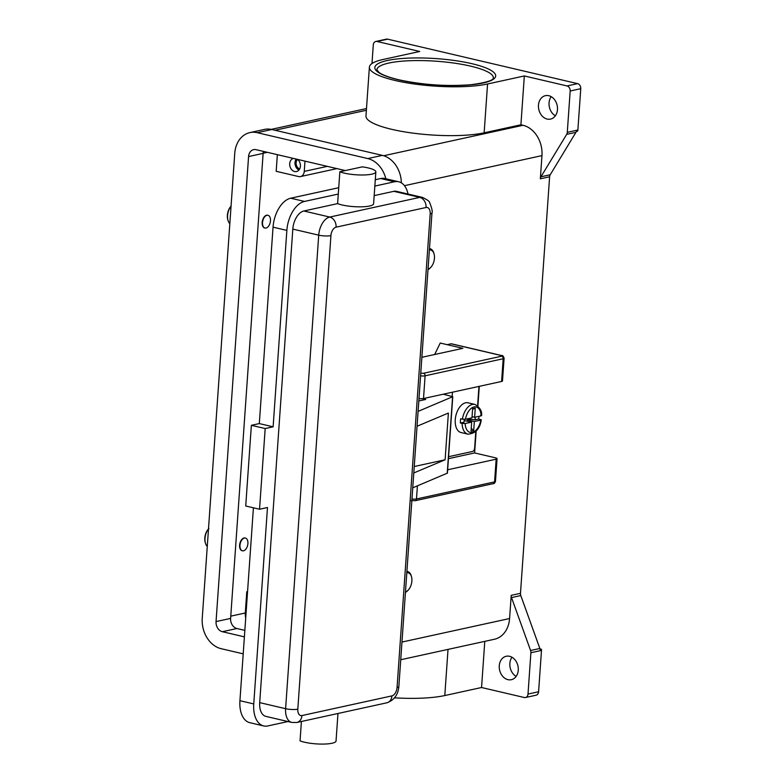 <?xml version="1.0" encoding="UTF-8"?>
<svg xmlns="http://www.w3.org/2000/svg" width="783" height="783" viewBox="0 0 783 783"><rect width="100%" height="100%" fill="white"/><g stroke="black" fill="none" stroke-linecap="round" stroke-linejoin="round"><path stroke-width="1.17" d="M471.249 428.252L473.686 430.67L471.043 431.257L471.679 422.106L465.171 423.525L462.107 423.417A15.268 8.877 103.2 0 0 467.95 434.154L461.04 432.529A15.268 8.877 -76.8 0 1 455.256 419.698A15.268 8.877 -76.8 0 1 467.999 402.805L474.909 404.419A15.268 8.877 103.2 0 0 462.401 419.169L465.474 419.277L471.973 417.858L472.619 408.706L475.261 408.129L474.625 417.28L472.061 416.673M478.99 416.321A15.268 8.877 -76.8 0 1 478.961 416.859A15.268 8.877 -76.8 0 1 478.716 419.003L480.831 420.099L474.332 421.528L473.686 430.67M462.107 423.417L460.384 423.006A15.268 8.877 -76.8 0 1 460.433 420.902A15.268 8.877 -76.8 0 1 460.678 418.758L462.401 419.169M475.81 431.364L474.645 448.072A3.054 1.772 -76.8 0 1 473.95 450.294A3.054 1.772 -76.8 0 1 472.58 451.448L448.571 456.704M451.781 343.952A2.183 1.272 103.2 0 0 451.468 343.796A2.183 1.272 103.2 0 0 451.116 343.796L501.208 355.521L501.609 356.206L423.525 373.276A2.183 1.713 77.7 0 1 425.1 375.811L503.185 358.741A2.183 1.713 -102.3 0 0 501.609 356.206M297.638 159.409A6.763 5.295 77.7 0 1 300.398 166.368A6.763 5.295 77.7 0 1 296.503 171.536A6.763 5.295 77.7 0 1 294.604 171.516A6.763 5.295 77.7 0 1 289.73 165.056A6.763 5.295 77.7 0 1 293.331 158.401M296.17 159.066A6.763 5.295 -102.3 0 0 298.949 170.028M297.589 159.399A5.364 4.209 -102.3 0 0 296.248 164.684A5.364 4.209 -102.3 0 0 299.683 168.913M301.406 721.486L300.055 740.855A19.624 4.267 4 0 0 310.411 743.282A19.624 4.267 4 0 0 336.044 740.982L337.962 713.489M339.851 171.761A19.624 4.267 4 0 0 350.207 174.188A19.624 4.267 4 0 0 375.84 171.888A19.624 4.267 4 0 0 362.304 166.857L339.851 171.761L338.285 194.057L304.518 201.437A26.172 15.229 103.2 0 0 286.862 230.398L273.12 426.813L265.183 428.546L259.545 509.244L267.483 507.501L253.751 703.927A26.172 15.229 103.2 0 0 263.665 725.939A26.172 15.229 103.2 0 0 267.845 725.939L287.948 721.544M375.84 171.888L373.608 203.737A19.624 4.267 -176 0 1 347.985 206.037A19.624 4.267 -176 0 1 337.62 203.609L338.285 194.057M413.776 472.961L412.739 487.829L447.426 473.128L452.77 396.678L418.093 411.378L417.045 426.246L448.385 413.052L445.116 459.768L413.786 472.961M405.437 592.379A10.903 6.342 103.2 0 0 407.747 590.607L408.344 589.961A9.817 5.706 103.2 0 0 411.878 581.055A9.817 5.706 103.2 0 0 411.466 576.611A9.817 5.706 103.2 0 0 406.808 572.764M405.477 591.86A9.817 5.706 103.2 0 0 408.344 589.961M208.484 528.956A10.903 6.342 103.2 0 0 205.009 538.322A10.903 6.342 103.2 0 0 205.479 543.265A10.903 6.342 103.2 0 0 207.27 546.446M208.944 528.427L208.356 529.073A9.817 5.706 103.2 0 0 204.813 537.98A9.817 5.706 103.2 0 0 205.224 542.423L205.479 543.265M247.898 543.568A6.538 3.807 103.2 0 0 245.422 538.068A6.538 3.807 103.2 0 0 239.96 545.311A6.538 3.807 103.2 0 0 242.436 550.811A6.538 3.807 103.2 0 0 247.898 543.568M242.26 550.762A6.538 3.807 -76.8 0 1 242.094 550.723A6.538 3.807 -76.8 0 1 239.608 545.222A6.538 3.807 -76.8 0 1 245.069 537.99A6.538 3.807 -76.8 0 1 245.245 538.038M429.378 249.992A9.817 5.706 -76.8 0 1 434.036 253.839A9.817 5.706 -76.8 0 1 434.448 258.282A9.817 5.706 -76.8 0 1 430.914 267.199L430.317 267.845A10.903 6.342 -76.8 0 1 428.007 269.616M430.914 267.199A9.817 5.706 -76.8 0 1 428.047 269.088M229.84 223.674A10.903 6.342 -76.8 0 1 228.049 220.493A10.903 6.342 -76.8 0 1 227.579 215.56A10.903 6.342 -76.8 0 1 231.054 206.183M228.049 220.493L227.794 219.651A9.817 5.706 -76.8 0 1 227.383 215.208A9.817 5.706 -76.8 0 1 230.926 206.301L231.063 206.154M262.53 222.538A6.538 3.807 -76.8 0 1 267.992 215.296A6.538 3.807 -76.8 0 1 270.468 220.806A6.538 3.807 -76.8 0 1 265.006 228.039A6.538 3.807 -76.8 0 1 262.53 222.538M264.83 227.99A6.538 3.807 -76.8 0 1 264.664 227.961A6.538 3.807 -76.8 0 1 262.178 222.46A6.538 3.807 -76.8 0 1 267.639 215.217A6.538 3.807 -76.8 0 1 267.815 215.266M525.481 697.516L536.071 695.206A4.365 3.416 -102.3 0 0 537.373 694.521A4.365 3.416 -102.3 0 0 538.596 691.751L528.006 694.071A4.365 3.416 77.7 0 1 526.783 696.831A4.365 3.416 77.7 0 1 525.481 697.516A4.365 3.416 77.7 0 1 524.258 697.506L481.565 687.513L484.785 641.365M577.874 130.017L567.284 132.337A4.365 3.416 77.7 0 1 567.088 133.404A4.365 3.416 77.7 0 1 566.677 134.343L575.936 132.327A4.365 3.416 -102.3 0 0 576.347 131.417L577.668 131.123A4.365 3.416 -102.3 0 0 577.678 131.094A4.365 3.416 -102.3 0 0 577.874 130.017L580.761 88.685A4.365 3.416 -102.3 0 0 579.958 85.445A4.365 3.416 -102.3 0 0 577.609 83.634L387.624 39.16A4.365 3.416 -102.3 0 0 386.401 39.15L375.811 41.46A4.365 3.416 77.7 0 1 377.044 41.479L419.737 51.472L382.965 59.508A66.036 14.368 4 0 0 369.39 67.142A66.036 14.368 4 0 0 413.639 83.908A66.036 14.368 4 0 0 487.564 83.987L524.326 75.951L520.91 124.791L484.148 132.826A66.036 14.368 -176 0 1 410.223 132.748A66.036 14.368 -176 0 1 365.974 115.982L369.39 67.142M577.609 83.634L567.019 85.944A4.365 3.416 77.7 0 1 569.378 87.765A4.365 3.416 77.7 0 1 570.181 91.004L580.761 88.685M371.984 63.521L373.285 44.915A4.365 3.416 77.7 0 1 374.509 42.155A4.365 3.416 77.7 0 1 375.811 41.46M530.894 652.738L541.484 650.419A4.365 3.416 -102.3 0 0 541.445 649.293A4.365 3.416 -102.3 0 0 541.435 649.254L540.113 649.547A4.365 3.416 -102.3 0 0 539.849 648.481L520.793 595.56A4.365 3.416 77.7 0 1 520.519 594.454A4.365 3.416 77.7 0 1 520.48 593.328L511.211 595.354A4.365 3.416 -102.3 0 0 511.25 596.48A4.365 3.416 -102.3 0 0 511.524 597.586L530.58 650.507A4.365 3.416 77.7 0 1 530.854 651.613A4.365 3.416 77.7 0 1 530.894 652.738L528.006 694.071M540.339 178.808L549.607 176.782A4.365 3.416 77.7 0 1 549.793 175.705A4.365 3.416 77.7 0 1 550.214 174.766L540.955 176.792A4.365 3.416 -102.3 0 0 540.534 177.731A4.365 3.416 -102.3 0 0 540.339 178.808L541.963 155.621A26.172 20.505 -102.3 0 0 523.015 125.29L520.91 124.791M548.785 95.702A11.999 9.396 77.7 0 1 557.457 107.496A11.999 9.396 77.7 0 1 550.527 119.104A11.999 9.396 77.7 0 1 547.151 119.065A11.999 9.396 77.7 0 1 538.479 107.271A11.999 9.396 77.7 0 1 545.408 95.663A11.999 9.396 77.7 0 1 548.785 95.702M509.586 656.301A11.999 9.396 77.7 0 1 518.258 668.095A11.999 9.396 77.7 0 1 511.328 679.703A11.999 9.396 77.7 0 1 507.952 679.664A11.999 9.396 77.7 0 1 499.27 667.87A11.999 9.396 77.7 0 1 506.2 656.262A11.999 9.396 77.7 0 1 509.586 656.301M511.965 657.25A11.999 9.396 -102.3 0 0 516.154 676.404M551.163 96.652A11.999 9.396 -102.3 0 0 555.353 115.806M575.936 132.327L550.214 174.766M549.607 176.782L520.48 593.328M539.986 648.911L541.435 649.254M541.484 650.419L538.596 691.751M400.73 659.736L494.455 639.251A26.172 20.505 -102.3 0 0 509.586 618.531L511.211 595.354M434.653 354.513L440.242 343.042L447.152 344.667L451.116 343.796M567.284 132.337L570.181 91.004M394.544 697.839A66.036 14.368 4 0 0 444.793 695.549L481.565 687.513M540.955 176.792L566.677 134.343M567.019 85.944L524.326 75.951M277.348 154.662L276.184 171.301L298.636 176.557A6.538 5.129 -102.3 0 0 300.476 176.576A6.538 5.129 -102.3 0 0 304.264 171.399L304.978 161.132M429.466 248.681A10.903 6.342 -76.8 0 1 430.121 248.769A10.903 6.342 -76.8 0 1 433.792 253.007L434.036 253.839M411.466 576.611L411.222 575.769A10.903 6.342 103.2 0 0 407.551 571.541A10.903 6.342 103.2 0 0 406.896 571.443M259.702 702.625A16.355 9.513 103.2 0 0 265.897 716.386L291.805 722.445A16.355 9.513 103.2 0 1 285.609 708.693A8.721 1.899 4 0 0 292.039 709.496A8.721 1.899 4 0 0 297.814 709.153L330.925 235.614A8.721 1.899 -176 0 1 325.16 235.957A8.721 1.899 -176 0 1 318.72 235.154L285.609 708.693L259.702 702.625L292.813 229.096L318.72 235.154A16.355 9.513 103.2 0 1 329.76 217.057L303.853 210.999A16.355 9.513 103.2 0 0 292.813 229.096M330.925 235.614A7.634 4.444 -76.8 0 1 336.073 227.168L426.069 207.495A7.634 4.444 -76.8 0 1 430.18 213.916A8.721 1.899 4 0 0 431.971 212.907C432.666 211.655 431.913 208.268 429.701 202.758C429.75 201.505 427.303 199.714 422.36 197.385L396.462 191.326A16.355 9.513 103.2 0 0 393.839 191.326L374.176 195.623M408.031 194.027A26.172 15.229 103.2 0 0 398.694 181.764A26.172 15.229 103.2 0 0 394.515 181.764L374.842 186.07M337.62 203.609L303.853 210.999M273.12 426.813L259.31 423.583L251.363 425.316L245.725 506.004L259.545 509.244M338.736 187.705L290.708 198.207A26.172 15.229 103.2 0 0 273.042 227.158L259.31 423.583M398.694 181.764L384.874 178.534A26.172 15.229 103.2 0 0 380.695 178.534L375.292 179.718M253.418 507.805L239.931 700.697A26.172 15.229 103.2 0 0 249.846 722.699L263.665 725.939M265.183 428.546L251.363 425.316M445.116 459.768L414.236 466.511M443.256 394.211L452.77 396.678M418.817 400.965L425.727 399.457L422.409 398.674M471.679 422.106L464.162 420.618M475.261 408.129L472.57 409.343M478.716 419.003L475.046 419.805L470.064 419.326L467.422 419.903L474.332 421.528M467.422 419.903L467.334 421.088M474.625 417.28L481.134 415.851L480.742 415.156M480.449 419.404L480.831 420.099A13.086 7.615 103.2 0 1 472.257 432.431A13.086 7.615 103.2 0 1 465.171 423.525M464.25 419.375L464.055 422.203L460.384 423.006M475.232 417.143L475.046 419.805M470.064 419.326L470.143 418.259M245.715 617.924A13.086 10.257 77.7 0 1 245.294 612.981L246.782 591.752L247.555 591.576M243.21 653.854L221.178 648.696A26.172 20.505 77.7 0 1 202.239 618.364L234.753 153.321A26.172 20.505 77.7 0 1 249.894 132.611A26.172 20.505 77.7 0 1 257.264 132.689L367.795 158.567A26.172 20.505 77.7 0 1 385.843 178.759M244.394 636.863L222.362 631.705A8.721 6.832 77.7 0 1 216.049 621.594L248.573 156.561A8.721 6.832 77.7 0 1 253.614 149.651A8.721 6.832 77.7 0 1 256.07 149.68L345.313 170.567M249.894 132.611L264.448 129.42A26.172 20.505 77.7 0 1 271.818 129.508L382.349 155.386A26.172 20.505 77.7 0 1 401.366 182.87M263.47 151.413A8.721 6.832 -102.3 0 0 263.127 153.37L230.613 618.413A8.721 6.832 -102.3 0 0 236.926 628.524L244.844 630.384M246.782 591.752L247.536 591.928M447.152 344.667L462.861 348.337L421.871 357.302M476.162 430.993L474.625 452.936L495.355 457.791A4.365 0.949 -176 0 1 497.058 458.672A4.365 0.949 -176 0 1 496.158 459.181L447.661 469.78M479.284 386.332L477.914 405.995M418.983 398.567A4.365 0.949 4 0 0 423.515 398.527L501.6 381.458A4.365 0.949 4 0 0 502.49 380.959L504.086 358.232A4.365 0.949 4 0 1 503.185 358.741L501.6 381.458M474.625 452.936L448.434 458.672M477.601 405.731L478.951 386.411M417.408 485.861L416.497 498.967A2.183 1.713 77.7 0 1 415.235 500.699L493.31 483.63C493.946 483.943 494.67 483.199 495.473 481.398A4.365 0.949 -176 0 1 494.572 481.897A2.183 1.713 77.7 0 1 493.31 483.63M451.468 343.796L501.551 355.521A2.183 1.272 103.2 0 0 501.208 355.521M430.18 213.916L397.059 687.454A7.634 4.444 -76.8 0 1 391.911 695.891L301.925 715.564A7.634 4.444 -76.8 0 1 297.814 709.153M431.971 212.907L398.86 686.446A8.721 1.899 -176 0 1 397.059 687.454M336.073 227.168A8.721 6.832 -102.3 0 0 334.468 220.689A8.721 6.832 -102.3 0 0 329.76 217.057L419.747 197.385A8.721 6.832 -102.3 0 1 424.464 201.016A8.721 6.832 -102.3 0 1 426.069 207.495M398.86 686.446C398.126 694.795 394.123 700.247 386.871 702.801A8.721 6.832 -102.3 0 0 389.474 701.431A8.721 6.832 -102.3 0 0 391.911 695.891M386.871 702.801L296.874 722.474A8.721 6.832 -102.3 0 0 299.478 721.104A8.721 6.832 -102.3 0 0 301.925 715.564M470.554 66.124A58.402 12.704 -176 0 1 493.378 77.948C492.419 77.037 498.683 81.109 470.691 84.73C446.584 86.541 422.634 84.887 398.85 79.788C389.073 77.439 382.427 74.962 378.913 72.359L376.858 69.795A58.402 12.704 -176 0 1 409.724 60.722A58.402 12.704 -176 0 1 470.554 66.124M398.498 79.788A60.585 13.184 4 0 0 483.248 82.978A60.585 13.184 4 0 0 472.032 63.717A60.585 13.184 4 0 0 387.291 60.516A60.585 13.184 4 0 0 398.498 79.788M511.524 597.586L520.793 595.56M539.849 648.481L530.58 650.507M401.963 642.06L509.586 618.531M404.449 185.679L541.963 155.621M377.044 41.479L387.624 39.16M484.148 132.826L487.564 83.987M444.793 695.549L448.023 649.401M274.99 130.252L366.375 110.276M523.015 125.29L383.68 155.748M304.264 171.399L327.333 166.358M422.36 197.385A16.355 9.513 103.2 0 0 419.747 197.385L393.839 191.326M286.862 230.398L273.042 227.158M304.518 201.437L290.708 198.207M394.515 181.764L380.695 178.534M253.751 703.927L239.931 700.697M447.23 473.304L452.574 396.854M481.134 415.851A13.086 7.615 103.2 0 0 474.048 406.945A13.086 7.615 103.2 0 0 465.474 419.277M245.294 612.981L230.77 616.162M382.349 155.386L367.795 158.567M271.818 129.508L257.264 132.689M263.127 153.37L248.573 156.561M230.613 618.413L216.049 621.594M236.926 628.524L222.362 631.705M267.365 152.323L263.137 153.243M423.525 373.276L420.765 373.227M420.579 375.85A4.365 0.949 4 0 0 425.1 375.811L423.515 398.527M496.158 459.181L494.572 481.897L416.497 498.967A4.365 0.949 -176 0 1 411.966 499.006M452.486 392.195L452.192 396.315M336.944 168.609L300.476 176.576M430.121 248.769L429.476 248.622M406.906 571.384L407.551 571.541M296.874 722.474L291.805 722.445M481.594 415.587C482.142 411.173 479.92 407.454 474.909 404.419M366.493 108.553L271.221 129.381M501.551 355.521C502.569 355.208 503.41 356.118 504.086 358.232M411.222 500.572L415.235 500.699M497.058 458.672L495.473 481.398M481.291 419.854C479.93 428.859 475.477 433.625 467.95 434.154"/></g></svg>

